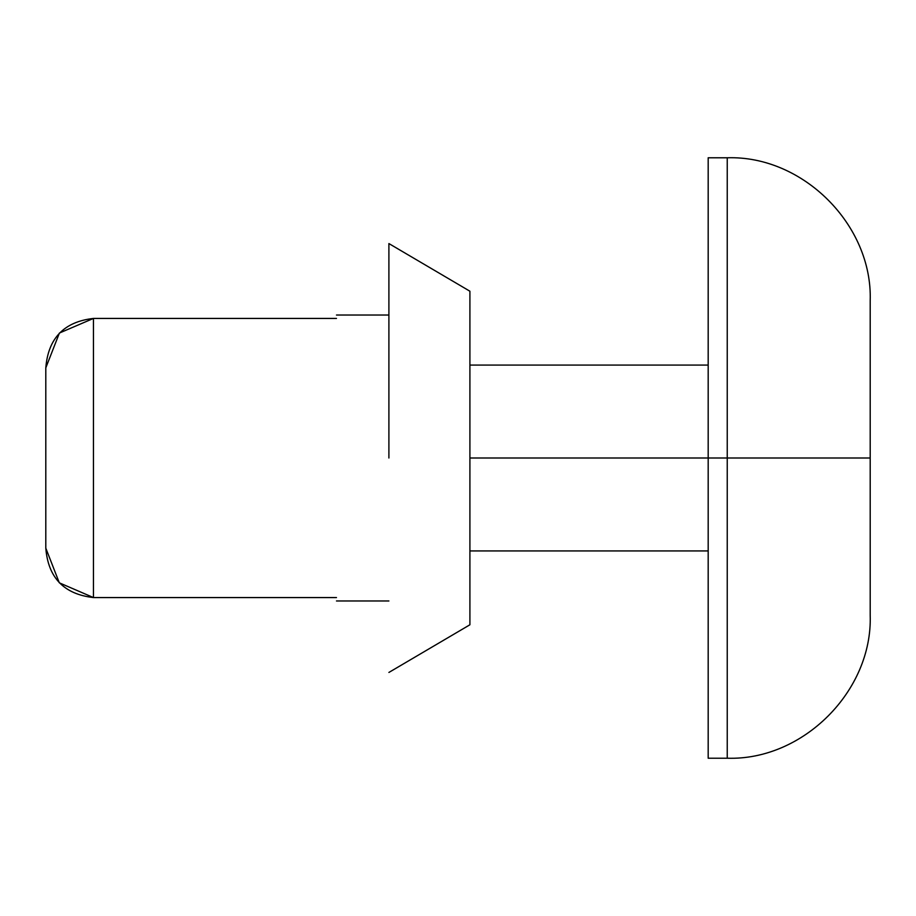 <?xml version="1.0" encoding="UTF-8"?>
<svg xmlns="http://www.w3.org/2000/svg" width="916" height="916" viewBox="0 0 916 916"><rect width="100%" height="100%" fill="white"/><g stroke="black" fill="none" stroke-linecap="round" stroke-linejoin="round"><path stroke-width="1.37" d="M45.8 548.134L45.8 367.866L45.8 548.134C48.159 577.767 64.04 594.244 93.455 597.564L93.455 318.436C64.074 321.734 48.182 338.21 45.8 367.866C48.182 338.21 64.074 321.734 93.455 318.436L93.455 597.564L336.481 597.564C336.481 602.087 336.481 602.087 336.481 597.564C336.481 602.087 336.481 602.087 336.481 597.564L93.455 597.564C64.04 594.244 48.159 577.767 45.8 548.134L59.265 582.713M93.455 318.436L336.481 318.436C336.481 313.913 336.481 313.913 336.481 318.436L93.455 318.436L59.563 332.966M469.908 458L469.908 291.219L469.908 624.781L469.908 291.219L469.908 458L708.183 458L708.183 758.219L708.183 157.781L708.183 458L727.235 458L727.235 758.219L727.235 157.781L727.235 458L870.2 458L870.2 300.746L870.2 615.254L870.2 458L727.235 458L727.235 157.781L727.235 758.219L727.235 458L708.183 458L708.183 758.219L708.183 458L469.908 458M388.899 458L388.899 243.564L388.899 458M59.425 582.874L93.455 597.564M59.357 333.184L45.8 367.866M336.481 318.436C336.481 313.913 336.481 313.913 336.481 318.436M388.899 600.965L336.481 600.965M388.899 315.035L336.481 315.035M469.908 624.781L388.899 672.436M469.908 291.219L388.899 243.564M708.183 758.219L727.235 758.219C802.943 760.727 872.708 690.962 870.2 615.254M708.183 157.781L727.235 157.781C802.943 155.273 872.708 225.038 870.2 300.746M708.183 365.072L469.908 365.072M708.183 550.928L469.908 550.928"/></g></svg>
